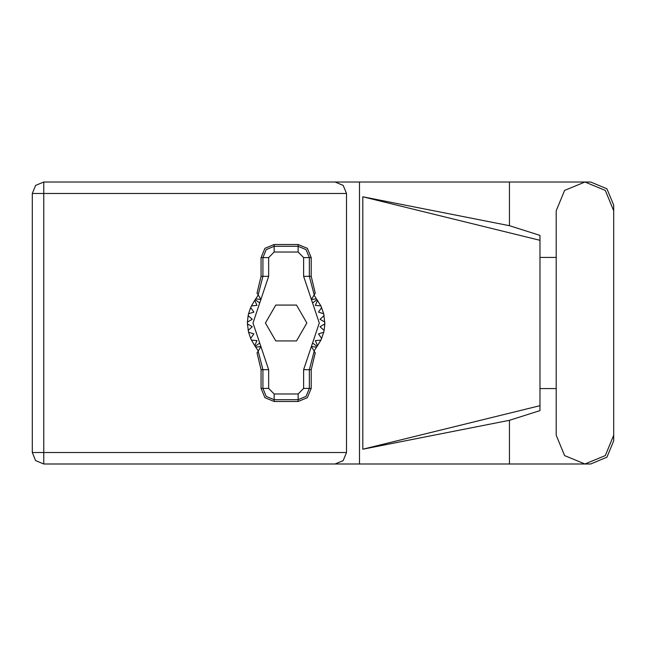 <?xml version="1.0" encoding="UTF-8"?>
<svg xmlns="http://www.w3.org/2000/svg" width="646" height="646" viewBox="0 0 646 646"><rect width="100%" height="100%" fill="white"/><g stroke="black" fill="none" stroke-linecap="round" stroke-linejoin="round"><path stroke-width="0.97" d="M509.476 420.296L362.786 449.228L362.786 196.772L539.991 240.328L539.991 410.59L509.476 420.296L509.476 463.973L43.726 463.973L43.726 452.547L346.498 452.547L343.147 460.63L335.072 463.973M539.991 396.709L539.991 249.291M346.498 193.453L32.3 193.453L32.3 452.547L35.643 460.63L43.726 463.973L35.643 460.63L32.3 452.547L43.726 452.547L43.726 182.027L335.072 182.027L343.147 185.37L346.498 193.453L346.498 452.547M613.7 210.774L605.278 190.449L584.953 182.027L564.628 190.449L556.206 210.774L556.206 435.226L564.628 455.551L584.953 463.973L605.278 455.551L613.7 435.226L613.7 210.774M509.476 463.973L590.662 463.973L606.949 457.223L613.7 440.935L613.7 388.545M613.7 257.455L613.7 205.065L606.949 188.777L590.662 182.027L509.476 182.027L509.476 225.704L539.991 235.41L539.991 240.328M32.3 193.453L35.643 185.37L43.726 182.027M261.097 257.584L261.097 276.318L257.011 293.147L258.125 294.907L262.906 276.318L262.906 257.584L261.097 257.584L264.925 248.339L274.162 244.511L274.162 246.328L298.121 246.328L306.083 249.622L309.377 257.584L309.377 276.318L314.166 294.907L315.28 293.147L311.186 276.318L311.186 257.584L303.652 257.584L298.121 252.053L274.162 252.053L268.639 257.584L268.639 276.318L252.974 323L268.639 369.682L268.639 388.416L274.162 393.947L298.121 393.947L303.652 388.416L303.652 369.682L319.318 323L303.652 276.318L303.652 257.584M298.121 252.053L298.121 244.511L307.359 248.339L311.186 257.584M311.186 388.416L311.186 369.682L315.28 352.853L314.166 351.093L309.377 369.682L309.377 388.416L311.186 388.416L307.359 397.661L298.121 401.489L298.121 399.672L274.162 399.672L266.209 396.378L262.906 388.416L262.906 369.682L258.125 351.093L257.011 352.853L261.097 369.682L261.097 388.416L268.639 388.416M274.162 393.947L274.162 401.489L264.925 397.661L261.097 388.416M268.639 257.584L262.906 257.584L266.209 249.622L274.162 246.328L274.162 252.053M303.652 388.416L309.377 388.416L306.083 396.378L298.121 399.672L298.121 393.947M556.206 388.545L539.991 388.545M539.991 257.455L556.206 257.455M509.476 225.704L362.786 196.772M509.476 182.027L359.523 182.027L359.523 463.973M359.523 182.027L335.072 182.027M362.786 449.228L539.991 405.672M298.121 244.511L274.162 244.511M314.166 294.907L311.283 299.469L316.411 298.84L320.86 305.897L323.727 313.77L324.833 323.921L320.036 326.69L324.122 330.429L323.727 332.23L318.446 333.901L321.635 338.431L320.86 340.103L315.345 340.595L317.501 345.675L314.045 350.899M320.86 305.897L315.345 305.405L317.501 300.325L315.345 305.405L320.86 305.897M324.833 322.079L320.036 319.31L324.122 315.571L320.036 319.31L324.833 322.079M323.727 313.77L318.446 312.099L321.635 307.569L318.446 312.099L323.727 313.77M258.247 350.899L254.782 345.675L256.947 340.595L254.782 345.675L251.431 340.103L256.947 340.595L251.431 340.103L250.656 338.431L253.838 333.901L250.656 338.431L248.565 332.23L253.838 333.901L248.565 332.23L247.458 323.921L252.255 326.69L247.458 323.921L247.458 322.079L252.255 319.31L248.169 315.571L248.565 313.77L253.838 312.099L250.656 307.569L251.431 305.897L256.947 305.405L254.782 300.325L258.247 295.101M252.255 326.69L248.169 330.429L252.255 326.69M274.162 401.489L298.121 401.489M324.833 323.921L324.122 330.429L320.036 326.69L324.833 323.921M323.727 332.23L321.635 338.431L318.446 333.901L323.727 332.23M320.86 340.103L317.501 345.675L315.345 340.595L320.86 340.103M248.169 315.571L247.458 322.079L252.255 319.31L248.169 315.571M250.656 307.569L248.565 313.77L253.838 312.099L250.656 307.569M254.782 300.325L251.431 305.897L256.947 305.405L254.782 300.325M316.411 298.84L314.045 295.101M306.89 323L296.514 305.033L275.769 305.033L265.401 323L275.769 340.967L296.514 340.967L306.89 323M258.125 294.907L261.008 299.469L255.881 298.84M255.881 347.16L261.008 346.531L258.125 351.093M314.166 351.093L311.283 346.531L316.411 347.16M303.652 276.318L311.186 276.318M317.008 299.655L312.599 302.99M317.008 346.345L312.599 343.01M259.684 343.01L255.275 346.345M259.684 302.99L255.275 299.655M268.639 369.682L261.097 369.682M261.097 276.318L268.639 276.318M311.186 369.682L303.652 369.682"/></g></svg>
